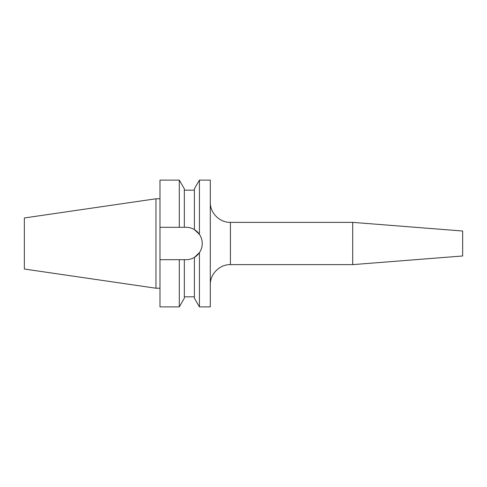 <?xml version="1.0" encoding="UTF-8"?>
<svg xmlns="http://www.w3.org/2000/svg" width="487" height="487" viewBox="0 0 487 487"><rect width="100%" height="100%" fill="white"/><g stroke="black" fill="none" stroke-linecap="round" stroke-linejoin="round"><path stroke-width="0.73" d="M352.698 222.37L352.698 264.63L462.65 255.979L462.65 231.021L352.698 222.37L230.418 222.37L230.418 264.63C219.667 264.356 210.019 273.998 210.293 284.755M199.427 306.889L194.398 298.178L194.398 257.38L199.427 252.631C201.283 249.88 202.221 246.836 202.245 243.5C202.221 240.17 201.283 237.126 199.427 234.369L199.427 180.111L210.293 180.111L210.293 306.889L199.427 306.889L199.427 252.631A16.199 16.199 0 0 1 194.398 257.38C191.823 258.914 189.041 259.687 186.046 259.699L184.336 259.699L184.336 298.178L179.307 306.889L179.307 259.699L184.336 259.699M24.35 269.031L24.35 217.969L155.962 198.775L155.962 288.225L24.35 269.031M199.427 234.369L194.398 229.62L194.398 188.822L199.427 180.111M202.245 243.5A16.199 16.199 0 0 0 194.398 229.62C191.854 228.093 189.066 227.319 186.046 227.301L184.336 227.301L184.336 188.822L179.307 180.111L159.986 180.111L159.986 227.301L179.307 227.301L179.307 180.111M184.336 227.301L179.307 227.301M179.307 306.889L159.986 306.889L159.986 259.699L179.307 259.699M159.986 259.699L159.986 227.301M230.418 222.37C219.667 222.644 210.019 213.002 210.293 202.245M352.698 264.63L230.418 264.63M159.986 288.225L155.962 288.225M194.398 296.827L184.336 296.827M194.398 190.173L184.336 190.173M159.986 198.775L155.962 198.775"/></g></svg>
